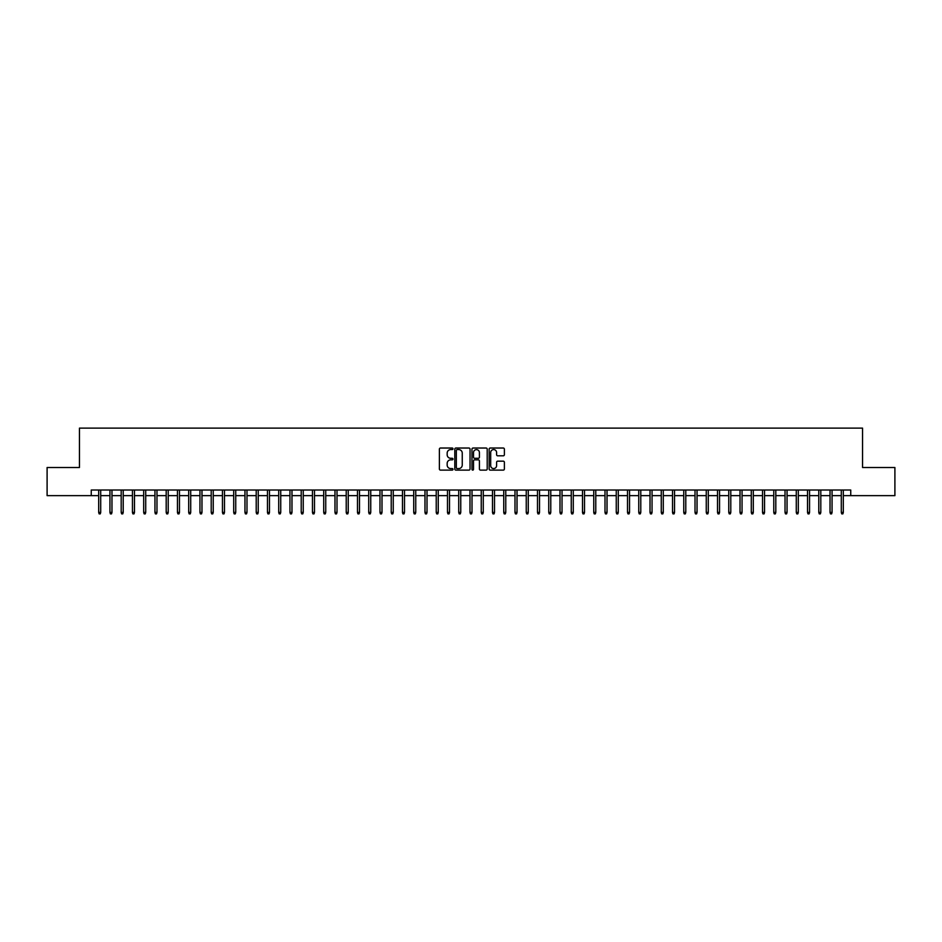<?xml version="1.0" encoding="UTF-8"?>
<svg xmlns="http://www.w3.org/2000/svg" width="942" height="942" viewBox="0 0 942 942"><rect width="100%" height="100%" fill="white"/><g stroke="black" fill="none" stroke-linecap="round" stroke-linejoin="round"><path stroke-width="1.41" d="M452.996 448.804A0.777 0.777 0 0 0 452.231 448.027L440.491 448.027A1.107 1.107 0 0 0 439.384 449.134L439.384 469.01A1.107 1.107 0 0 0 440.491 470.117L452.231 470.117A0.777 0.777 0 0 0 452.996 469.34A0.777 0.777 0 0 0 452.231 468.574L450.712 468.574A3.532 3.532 0 0 1 447.167 465.042L447.167 463.382A3.532 3.532 0 0 1 450.712 459.849L452.231 459.849A0.777 0.777 0 0 0 452.996 459.072A0.777 0.777 0 0 0 452.231 458.295L450.712 458.295A3.532 3.532 0 0 1 447.167 454.762L447.167 453.114A3.532 3.532 0 0 1 450.712 449.581L452.231 449.581A0.777 0.777 0 0 0 452.996 448.804M503.275 455.81A1.107 1.107 0 0 0 504.382 454.715L504.382 449.134A1.107 1.107 0 0 0 503.275 448.027L490.24 448.027A1.107 1.107 0 0 0 489.145 449.134L489.145 469.01A1.107 1.107 0 0 0 490.24 470.117L503.275 470.117A1.107 1.107 0 0 0 504.382 469.01L504.382 462.275A1.107 1.107 0 0 0 503.275 461.168L497.694 461.168A1.107 1.107 0 0 0 496.599 462.275L496.599 465.619A2.956 2.956 0 0 1 493.643 468.574A2.956 2.956 0 0 1 490.688 465.619L490.688 452.525A2.956 2.956 0 0 1 493.643 449.581A2.956 2.956 0 0 1 496.599 452.525L496.599 454.715A1.107 1.107 0 0 0 497.694 455.81L503.275 455.81M91.256 495.645L47.1 495.645L47.1 467.515L79.446 467.515L79.446 428.127L862.554 428.127L862.554 467.515L894.9 467.515L894.9 495.645L850.744 495.645L850.744 490.017L91.256 490.017L91.256 495.645L98.686 495.645M470.034 449.134A1.107 1.107 0 0 0 468.928 448.027L455.893 448.027A1.107 1.107 0 0 0 454.798 449.134L454.798 469.01A1.107 1.107 0 0 0 455.893 470.117L468.928 470.117A1.107 1.107 0 0 0 470.034 469.01L470.034 449.134M473.072 448.027L486.107 448.027A1.107 1.107 0 0 1 487.202 449.134L487.202 469.01A1.107 1.107 0 0 1 486.107 470.117L480.526 470.117A1.107 1.107 0 0 1 479.419 469.01L479.419 460.956A1.107 1.107 0 0 0 478.312 459.849L474.615 459.849A1.107 1.107 0 0 0 473.508 460.956L473.508 469.34A0.777 0.777 0 0 1 472.743 470.117A0.777 0.777 0 0 1 471.966 469.34L471.966 449.134A1.107 1.107 0 0 1 473.072 448.027M100.712 495.645L109.943 495.645M111.968 495.645L121.188 495.645M123.214 495.645L132.445 495.645M134.471 495.645L143.69 495.645M145.716 495.645L154.947 495.645M156.973 495.645L166.192 495.645M168.218 495.645L177.449 495.645M179.475 495.645L188.694 495.645M190.72 495.645L199.951 495.645M201.977 495.645L211.208 495.645M213.233 495.645L222.453 495.645M224.479 495.645L233.71 495.645M235.735 495.645L244.955 495.645M246.981 495.645L256.212 495.645M258.238 495.645L267.457 495.645M269.483 495.645L278.714 495.645M280.74 495.645L289.959 495.645M291.985 495.645L301.216 495.645M303.242 495.645L312.461 495.645M314.487 495.645L323.718 495.645M325.744 495.645L334.975 495.645M337 495.645L346.22 495.645M348.246 495.645L357.477 495.645M359.503 495.645L368.722 495.645M370.748 495.645L379.979 495.645M382.005 495.645L391.224 495.645M393.25 495.645L402.481 495.645M404.507 495.645L413.726 495.645M415.752 495.645L424.983 495.645M427.009 495.645L436.228 495.645M438.254 495.645L447.485 495.645M449.511 495.645L458.73 495.645M460.756 495.645L469.987 495.645M472.013 495.645L481.244 495.645M483.27 495.645L492.489 495.645M494.515 495.645L503.746 495.645M505.772 495.645L514.991 495.645M517.017 495.645L526.248 495.645M528.274 495.645L537.493 495.645M539.519 495.645L548.75 495.645M550.776 495.645L559.995 495.645M562.021 495.645L571.252 495.645M573.278 495.645L582.497 495.645M584.523 495.645L593.754 495.645M595.78 495.645L604.999 495.645M607.025 495.645L616.256 495.645M618.282 495.645L627.513 495.645M629.539 495.645L638.758 495.645M640.784 495.645L650.015 495.645M652.041 495.645L661.26 495.645M663.286 495.645L672.517 495.645M674.543 495.645L683.762 495.645M685.788 495.645L695.019 495.645M697.045 495.645L706.264 495.645M708.29 495.645L717.521 495.645M719.547 495.645L728.767 495.645M730.792 495.645L740.023 495.645M742.049 495.645L751.28 495.645M753.306 495.645L762.525 495.645M764.551 495.645L773.782 495.645M775.808 495.645L785.027 495.645M787.053 495.645L796.284 495.645M798.31 495.645L807.529 495.645M809.555 495.645L818.786 495.645M820.812 495.645L830.032 495.645M832.057 495.645L841.288 495.645M843.314 495.645L850.744 495.645M457.117 449.581A0.777 0.777 0 0 0 456.34 450.347L456.34 467.797A0.777 0.777 0 0 0 457.117 468.574L458.719 468.574A3.532 3.532 0 0 0 462.251 465.042L462.251 453.114A3.532 3.532 0 0 0 458.719 449.581L457.117 449.581M479.419 452.584A2.956 2.956 0 0 0 476.464 449.628A2.956 2.956 0 0 0 473.508 452.584L473.508 457.2A1.107 1.107 0 0 0 474.615 458.295L478.312 458.295A1.107 1.107 0 0 0 479.419 457.2L479.419 452.584M98.686 512.401L99.134 513.873L100.264 513.873L100.712 512.401L98.686 512.401L98.686 490.017M100.712 512.401L100.712 490.017M109.943 512.401L110.391 513.873L111.509 513.873L111.968 512.401L109.943 512.401L109.943 490.017M111.968 512.401L111.968 490.017M121.188 512.401L121.636 513.873L122.766 513.873L123.214 512.401L121.188 512.401L121.188 490.017M123.214 512.401L123.214 490.017M132.445 512.401L132.893 513.873L134.023 513.873L134.471 512.401L132.445 512.401L132.445 490.017M134.471 512.401L134.471 490.017M143.69 512.401L144.15 513.873L145.268 513.873L145.716 512.401L143.69 512.401L143.69 490.017M145.716 512.401L145.716 490.017M154.947 512.401L155.395 513.873L156.525 513.873L156.973 512.401L154.947 512.401L154.947 490.017M156.973 512.401L156.973 490.017M166.192 512.401L166.652 513.873L167.77 513.873L168.218 512.401L166.192 512.401L166.192 490.017M168.218 512.401L168.218 490.017M177.449 512.401L177.897 513.873L179.027 513.873L179.475 512.401L177.449 512.401L177.449 490.017M179.475 512.401L179.475 490.017M188.694 512.401L189.154 513.873L190.272 513.873L190.72 512.401L188.694 512.401L188.694 490.017M190.72 512.401L190.72 490.017M199.951 512.401L200.399 513.873L201.529 513.873L201.977 512.401L199.951 512.401L199.951 490.017M201.977 512.401L201.977 490.017M211.208 512.401L211.656 513.873L212.774 513.873L213.233 512.401L211.208 512.401L211.208 490.017M213.233 512.401L213.233 490.017M222.453 512.401L222.901 513.873L224.031 513.873L224.479 512.401L222.453 512.401L222.453 490.017M224.479 512.401L224.479 490.017M233.71 512.401L234.158 513.873L235.276 513.873L235.735 512.401L233.71 512.401L233.71 490.017M235.735 512.401L235.735 490.017M244.955 512.401L245.403 513.873L246.533 513.873L246.981 512.401L244.955 512.401L244.955 490.017M246.981 512.401L246.981 490.017M256.212 512.401L256.66 513.873L257.79 513.873L258.238 512.401L256.212 512.401L256.212 490.017M258.238 512.401L258.238 490.017M267.457 512.401L267.905 513.873L269.035 513.873L269.483 512.401L267.457 512.401L267.457 490.017M269.483 512.401L269.483 490.017M278.714 512.401L279.162 513.873L280.292 513.873L280.74 512.401L278.714 512.401L278.714 490.017M280.74 512.401L280.74 490.017M289.959 512.401L290.419 513.873L291.537 513.873L291.985 512.401L289.959 512.401L289.959 490.017M291.985 512.401L291.985 490.017M301.216 512.401L301.664 513.873L302.794 513.873L303.242 512.401L301.216 512.401L301.216 490.017M303.242 512.401L303.242 490.017M312.461 512.401L312.921 513.873L314.039 513.873L314.487 512.401L312.461 512.401L312.461 490.017M314.487 512.401L314.487 490.017M323.718 512.401L324.166 513.873L325.296 513.873L325.744 512.401L323.718 512.401L323.718 490.017M325.744 512.401L325.744 490.017M334.975 512.401L335.423 513.873L336.541 513.873L337 512.401L334.975 512.401L334.975 490.017M337 512.401L337 490.017M346.22 512.401L346.668 513.873L347.798 513.873L348.246 512.401L346.22 512.401L346.22 490.017M348.246 512.401L348.246 490.017M357.477 512.401L357.925 513.873L359.043 513.873L359.503 512.401L357.477 512.401L357.477 490.017M359.503 512.401L359.503 490.017M368.722 512.401L369.17 513.873L370.3 513.873L370.748 512.401L368.722 512.401L368.722 490.017M370.748 512.401L370.748 490.017M379.979 512.401L380.427 513.873L381.545 513.873L382.005 512.401L379.979 512.401L379.979 490.017M382.005 512.401L382.005 490.017M391.224 512.401L391.672 513.873L392.802 513.873L393.25 512.401L391.224 512.401L391.224 490.017M393.25 512.401L393.25 490.017M402.481 512.401L402.929 513.873L404.059 513.873L404.507 512.401L402.481 512.401L402.481 490.017M404.507 512.401L404.507 490.017M413.726 512.401L414.186 513.873L415.304 513.873L415.752 512.401L413.726 512.401L413.726 490.017M415.752 512.401L415.752 490.017M424.983 512.401L425.431 513.873L426.561 513.873L427.009 512.401L424.983 512.401L424.983 490.017M427.009 512.401L427.009 490.017M436.228 512.401L436.688 513.873L437.806 513.873L438.254 512.401L436.228 512.401L436.228 490.017M438.254 512.401L438.254 490.017M447.485 512.401L447.933 513.873L449.063 513.873L449.511 512.401L447.485 512.401L447.485 490.017M449.511 512.401L449.511 490.017M458.73 512.401L459.19 513.873L460.308 513.873L460.756 512.401L458.73 512.401L458.73 490.017M460.756 512.401L460.756 490.017M469.987 512.401L470.435 513.873L471.565 513.873L472.013 512.401L469.987 512.401L469.987 490.017M472.013 512.401L472.013 490.017M481.244 512.401L481.692 513.873L482.81 513.873L483.27 512.401L481.244 512.401L481.244 490.017M483.27 512.401L483.27 490.017M492.489 512.401L492.937 513.873L494.067 513.873L494.515 512.401L492.489 512.401L492.489 490.017M494.515 512.401L494.515 490.017M503.746 512.401L504.194 513.873L505.312 513.873L505.772 512.401L503.746 512.401L503.746 490.017M505.772 512.401L505.772 490.017M514.991 512.401L515.439 513.873L516.569 513.873L517.017 512.401L514.991 512.401L514.991 490.017M517.017 512.401L517.017 490.017M526.248 512.401L526.696 513.873L527.814 513.873L528.274 512.401L526.248 512.401L526.248 490.017M528.274 512.401L528.274 490.017M537.493 512.401L537.941 513.873L539.071 513.873L539.519 512.401L537.493 512.401L537.493 490.017M539.519 512.401L539.519 490.017M548.75 512.401L549.198 513.873L550.328 513.873L550.776 512.401L548.75 512.401L548.75 490.017M550.776 512.401L550.776 490.017M559.995 512.401L560.455 513.873L561.573 513.873L562.021 512.401L559.995 512.401L559.995 490.017M562.021 512.401L562.021 490.017M571.252 512.401L571.7 513.873L572.83 513.873L573.278 512.401L571.252 512.401L571.252 490.017M573.278 512.401L573.278 490.017M582.497 512.401L582.957 513.873L584.075 513.873L584.523 512.401L582.497 512.401L582.497 490.017M584.523 512.401L584.523 490.017M593.754 512.401L594.202 513.873L595.332 513.873L595.78 512.401L593.754 512.401L593.754 490.017M595.78 512.401L595.78 490.017M604.999 512.401L605.459 513.873L606.577 513.873L607.025 512.401L604.999 512.401L604.999 490.017M607.025 512.401L607.025 490.017M616.256 512.401L616.704 513.873L617.834 513.873L618.282 512.401L616.256 512.401L616.256 490.017M618.282 512.401L618.282 490.017M627.513 512.401L627.961 513.873L629.079 513.873L629.539 512.401L627.513 512.401L627.513 490.017M629.539 512.401L629.539 490.017M638.758 512.401L639.206 513.873L640.336 513.873L640.784 512.401L638.758 512.401L638.758 490.017M640.784 512.401L640.784 490.017M650.015 512.401L650.463 513.873L651.581 513.873L652.041 512.401L650.015 512.401L650.015 490.017M652.041 512.401L652.041 490.017M661.26 512.401L661.708 513.873L662.838 513.873L663.286 512.401L661.26 512.401L661.26 490.017M663.286 512.401L663.286 490.017M672.517 512.401L672.965 513.873L674.095 513.873L674.543 512.401L672.517 512.401L672.517 490.017M674.543 512.401L674.543 490.017M683.762 512.401L684.21 513.873L685.34 513.873L685.788 512.401L683.762 512.401L683.762 490.017M685.788 512.401L685.788 490.017M695.019 512.401L695.467 513.873L696.597 513.873L697.045 512.401L695.019 512.401L695.019 490.017M697.045 512.401L697.045 490.017M706.264 512.401L706.724 513.873L707.842 513.873L708.29 512.401L706.264 512.401L706.264 490.017M708.29 512.401L708.29 490.017M717.521 512.401L717.969 513.873L719.099 513.873L719.547 512.401L717.521 512.401L717.521 490.017M719.547 512.401L719.547 490.017M728.767 512.401L729.226 513.873L730.344 513.873L730.792 512.401L728.767 512.401L728.767 490.017M730.792 512.401L730.792 490.017M740.023 512.401L740.471 513.873L741.601 513.873L742.049 512.401L740.023 512.401L740.023 490.017M742.049 512.401L742.049 490.017M751.28 512.401L751.728 513.873L752.846 513.873L753.306 512.401L751.28 512.401L751.28 490.017M753.306 512.401L753.306 490.017M762.525 512.401L762.973 513.873L764.103 513.873L764.551 512.401L762.525 512.401L762.525 490.017M764.551 512.401L764.551 490.017M773.782 512.401L774.23 513.873L775.348 513.873L775.808 512.401L773.782 512.401L773.782 490.017M775.808 512.401L775.808 490.017M785.027 512.401L785.475 513.873L786.605 513.873L787.053 512.401L785.027 512.401L785.027 490.017M787.053 512.401L787.053 490.017M796.284 512.401L796.732 513.873L797.85 513.873L798.31 512.401L796.284 512.401L796.284 490.017M798.31 512.401L798.31 490.017M807.529 512.401L807.977 513.873L809.107 513.873L809.555 512.401L807.529 512.401L807.529 490.017M809.555 512.401L809.555 490.017M818.786 512.401L819.234 513.873L820.364 513.873L820.812 512.401L818.786 512.401L818.786 490.017M820.812 512.401L820.812 490.017M830.032 512.401L830.491 513.873L831.609 513.873L832.057 512.401L830.032 512.401L830.032 490.017M832.057 512.401L832.057 490.017M841.288 512.401L841.736 513.873L842.866 513.873L843.314 512.401L841.288 512.401L841.288 490.017M843.314 512.401L843.314 490.017"/></g></svg>
